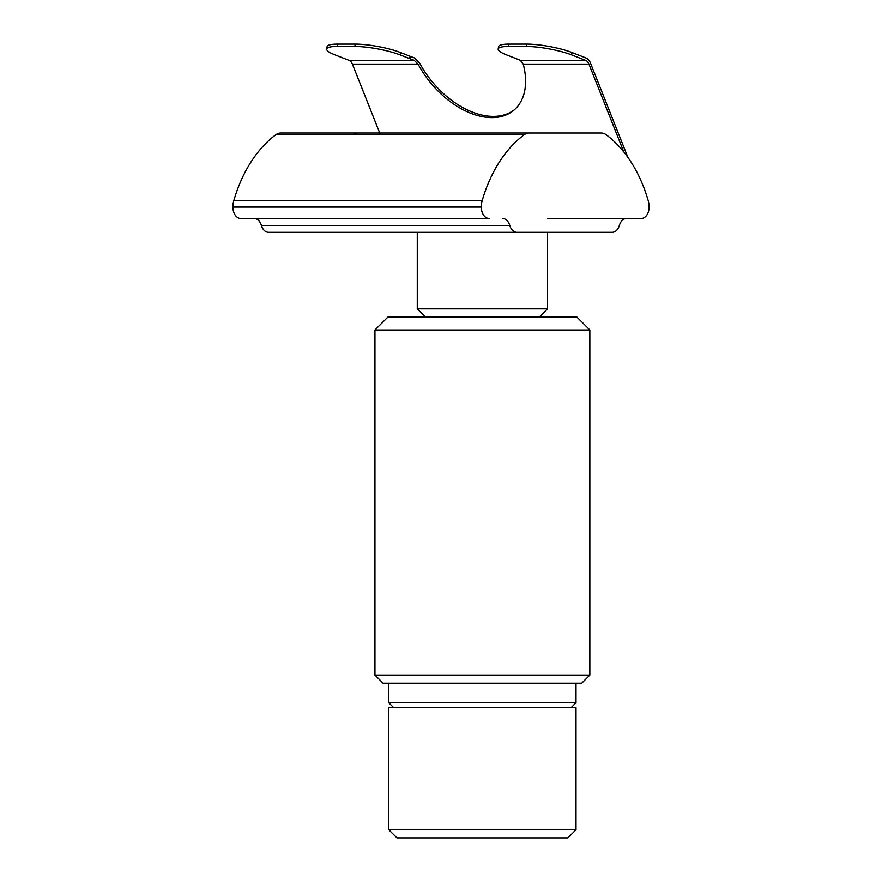 <?xml version="1.0" encoding="UTF-8"?>
<svg xmlns="http://www.w3.org/2000/svg" width="882" height="882" viewBox="0 0 882 882"><rect width="100%" height="100%" fill="white"/><g stroke="black" fill="none" stroke-linecap="round" stroke-linejoin="round"><path stroke-width="1.32" d="M425.422 316.958L417.274 308.821L417.274 232.308L363.792 232.308M539.376 316.958L547.513 308.821L417.274 308.821M388.786 829.764L576.001 829.764L576.001 707.662L388.786 707.662L388.786 829.764L396.933 837.9L567.865 837.9L576.001 829.764M432.334 133.006L601.149 133.006A16.284 11.19 -90 0 1 606.243 134.792A131.054 90.052 -90 0 1 648.215 200.677A16.284 11.19 -90 0 1 649.086 206.983L649.086 207.072A11.4 7.828 -90 0 1 641.258 218.471L547.513 218.471L641.258 218.471M547.513 308.821L547.513 232.308L612.174 232.308L268.569 232.308A11.4 7.828 -90 0 1 261.37 225.384A11.4 7.828 90 0 0 254.17 218.471L489.124 218.471A11.4 7.828 -90 0 1 481.296 207.072L481.296 206.983A16.284 11.19 -90 0 1 482.167 200.677A131.054 90.052 -90 0 1 524.129 134.792A16.284 11.19 -90 0 1 529.233 133.006L535.418 133.006M429.777 133.006L280.851 133.006A16.284 11.19 90 0 0 275.757 134.792A131.054 90.052 -90 0 0 233.785 200.677A16.284 11.19 90 0 0 232.914 206.983L232.914 207.072A11.4 7.828 90 0 0 240.742 218.471L489.124 218.471M357.872 134.792A16.284 11.19 90 0 0 352.767 133.006L428.288 133.006M516.951 232.308A11.4 7.828 -90 0 1 509.741 225.384A11.4 7.828 90 0 0 502.542 218.471M626.573 218.471A11.4 7.828 -90 0 0 619.373 225.384A11.4 7.828 -90 0 1 612.174 232.308M392.876 218.471L378.191 218.471M429.38 133.006L463.502 133.006M585.549 60.329L571.58 54.882A32.557 6.119 -169.6 0 0 526.322 46.459L508.572 46.459A32.557 6.119 -169.6 0 0 498.165 48.995A32.557 6.119 -169.6 0 0 506.533 54.882L515.099 58.223A146.313 27.518 10.4 0 1 520.336 60.329L585.549 60.329A8.136 5.59 -90 0 1 588.944 64.121L623.772 151.902M627.863 157.327L590.4 62.909A10.584 7.276 -90 0 0 585.99 57.969L572.021 52.523A32.557 6.119 -169.6 0 0 526.752 44.1L509.013 44.1A32.557 6.119 -169.6 0 0 498.595 46.636L498.165 48.995M400.086 54.882A32.557 6.119 -169.6 0 0 354.818 46.459L337.078 46.459A32.557 6.119 -169.6 0 0 326.671 48.995A32.557 6.119 -169.6 0 0 335.039 54.882L349.007 60.329L414.22 60.329A146.313 27.518 10.4 0 1 408.653 58.223L400.086 54.882L400.516 52.523A32.557 6.119 -169.6 0 0 355.259 44.1L337.508 44.1A32.557 6.119 -169.6 0 0 327.101 46.636L326.671 48.995M380.44 134.792L352.403 64.121L418.112 64.121A73.261 46.096 -130 0 0 513.842 110.239A73.261 46.096 -130 0 0 523.235 64.121L520.336 60.329M400.516 52.523L410.703 56.503A146.423 27.529 -169.6 0 0 414.573 57.969L419.567 62.909A73.261 46.096 -130 0 0 514.559 109.622M418.112 64.121L414.22 60.329M352.403 64.121A8.136 5.59 90 0 0 349.007 60.329M536.223 675.105L589.837 675.105L589.837 329.978L374.949 329.978L374.949 675.105L536.223 675.105M589.837 329.978L576.817 316.958L387.981 316.958L374.949 329.978M374.949 675.105L383.097 683.241L581.701 683.241L589.837 675.105M393.67 707.662L388.786 702.778L576.001 702.778L576.001 683.241M388.786 702.778L388.786 683.241M509.741 225.384L261.37 225.384M524.129 134.792L275.757 134.792M233.785 200.677L482.167 200.677M232.914 206.983L481.296 206.983M232.914 207.072L481.296 207.072M571.58 54.882L572.021 52.523M526.322 46.459L526.752 44.1M354.818 46.459L355.259 44.1M523.235 64.121L588.944 64.121M408.653 58.223L410.703 56.503M508.572 46.459L509.013 44.1M337.078 46.459L337.508 44.1M571.117 707.662L576.001 702.778"/></g></svg>

